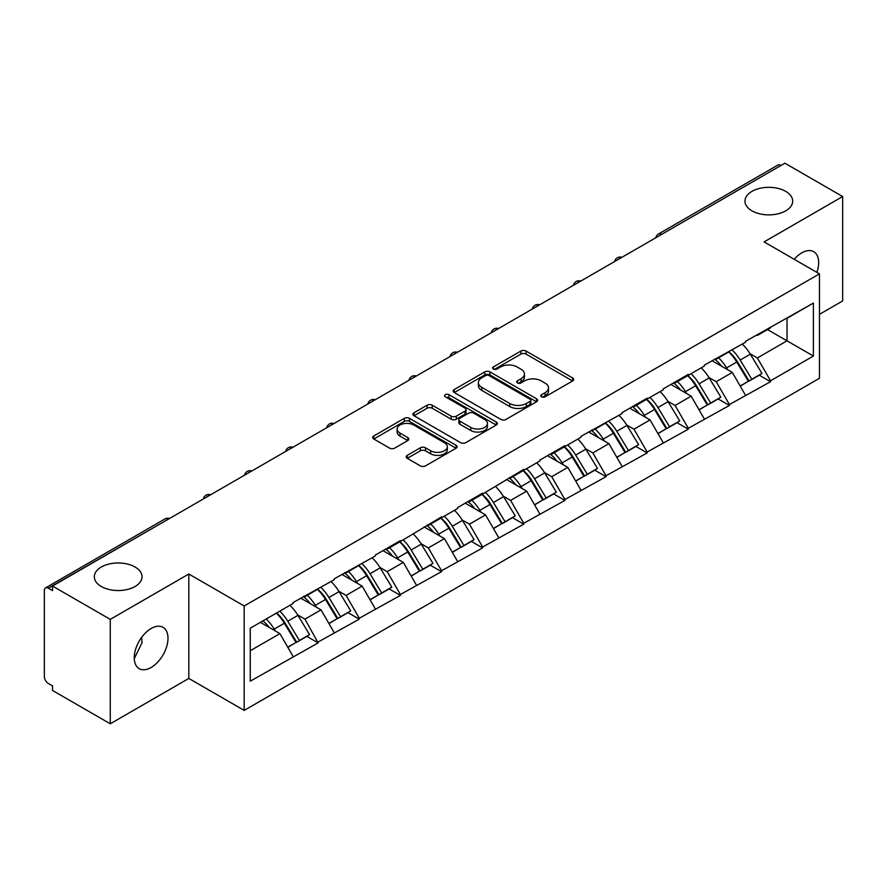 <?xml version="1.0" encoding="UTF-8"?>
<svg xmlns="http://www.w3.org/2000/svg" width="887" height="887" viewBox="0 0 887 887"><rect width="100%" height="100%" fill="white"/><g stroke="black" fill="none" stroke-linecap="round" stroke-linejoin="round"><path stroke-width="1.33" d="M135.046 567.015A23.86 13.782 0 0 0 109.034 564.032A23.86 13.782 0 0 0 94.31 576.761A23.86 13.782 0 0 0 101.295 586.507A23.86 13.782 0 0 0 127.296 589.489A23.86 13.782 0 0 0 142.031 576.761A23.86 13.782 0 0 0 135.046 567.015M785.705 191.359A23.86 13.782 0 0 0 759.704 188.377A23.86 13.782 0 0 0 744.969 201.105A23.86 13.782 0 0 0 751.954 210.84A23.86 13.782 0 0 0 777.966 213.834A23.86 13.782 0 0 0 792.69 201.105A23.86 13.782 0 0 0 785.705 191.359M541.513 396.811A2.561 1.475 0 0 0 545.139 396.811L572.636 380.944A3.659 2.118 0 0 0 573.712 379.448A3.659 2.118 0 0 0 572.636 377.951L526.058 351.064A3.659 2.118 0 0 0 520.88 351.064L493.383 366.93A2.561 1.475 0 0 0 492.629 367.983A2.561 1.475 0 0 0 493.383 369.025A2.561 1.475 0 0 0 497.008 369.025L500.567 366.974A11.708 6.763 0 0 1 517.121 366.974L521.013 369.214A11.708 6.763 0 0 1 524.439 373.992A11.708 6.763 0 0 1 521.013 378.771L517.454 380.833A2.561 1.475 0 0 0 516.7 381.876A2.561 1.475 0 0 0 517.454 382.918A2.561 1.475 0 0 0 521.068 382.918L524.627 380.867A11.708 6.763 0 0 1 541.192 380.867L545.073 383.106A11.708 6.763 0 0 1 548.51 387.885A11.708 6.763 0 0 1 545.073 392.664L541.513 394.726A2.561 1.475 0 0 0 540.771 395.768A2.561 1.475 0 0 0 541.513 396.811L541.513 394.726M141.621 637.387L142.031 642.742L134.27 658.597M151.123 628.517A23.86 13.782 -60 0 1 163.053 627.331A23.86 13.782 -60 0 1 166.712 646.446A23.86 13.782 -60 0 1 151.123 667.479A23.86 13.782 -60 0 1 139.192 668.665A23.86 13.782 -60 0 1 135.534 649.539A23.86 13.782 -60 0 1 151.123 628.517M794.22 259.292A23.86 13.782 -60 0 1 801.781 252.85A23.86 13.782 -60 0 1 813.712 251.675A23.86 13.782 -60 0 1 816.872 272.364M407.277 455.341A3.659 2.118 0 0 0 406.202 456.838A3.659 2.118 0 0 0 407.277 458.335L420.338 465.875A3.659 2.118 0 0 0 425.516 465.875L456.051 448.245A3.659 2.118 0 0 0 457.127 446.749A3.659 2.118 0 0 0 456.051 445.263L409.472 418.365A3.659 2.118 0 0 0 404.295 418.365L373.76 435.994A3.659 2.118 0 0 0 372.695 437.491A3.659 2.118 0 0 0 373.76 438.987L389.548 448.101A3.659 2.118 0 0 0 394.726 448.101L407.787 440.551A3.659 2.118 0 0 0 408.863 439.054A3.659 2.118 0 0 0 407.787 437.568L399.959 433.044A9.79 5.655 0 0 1 397.099 429.053A9.79 5.655 0 0 1 403.142 423.831A9.79 5.655 0 0 1 413.808 425.05L444.476 442.757A9.79 5.655 0 0 1 447.336 446.749A9.79 5.655 0 0 1 441.294 451.971A9.79 5.655 0 0 1 430.627 450.751L425.516 447.802A3.659 2.118 0 0 0 420.338 447.802L407.277 455.341L407.277 458.335L420.338 450.84L420.338 447.802M188.82 574.022L110.265 619.381L52.521 586.041L784.917 163.208L842.65 196.537L764.084 241.896L819.455 273.861L244.191 605.987L188.82 574.022L188.82 678.433L244.191 710.398L244.191 605.987M500.822 419.407A3.659 2.118 0 0 0 506 419.407L536.535 401.778A3.659 2.118 0 0 0 537.611 400.292A3.659 2.118 0 0 0 536.535 398.795L489.957 371.897A3.659 2.118 0 0 0 484.779 371.897L454.244 389.526A3.659 2.118 0 0 0 453.168 391.023A3.659 2.118 0 0 0 454.244 392.52L500.822 419.407M446.338 397.365A2.561 1.475 0 0 1 448.933 397.731L448.933 394.682L496.299 422.024A3.659 2.118 0 0 1 497.363 423.52A3.659 2.118 0 0 1 496.299 425.017L465.764 442.646A3.659 2.118 0 0 1 460.586 442.646L414.007 415.748L414.007 412.765A3.659 2.118 0 0 0 412.932 414.262A3.659 2.118 0 0 0 414.007 415.748M414.007 412.765L427.068 405.215A3.659 2.118 0 0 1 432.246 405.215L451.139 416.125A3.659 2.118 0 0 0 456.317 416.125L464.988 411.124A3.659 2.118 0 0 0 466.052 409.628A3.659 2.118 0 0 0 464.988 408.131L445.318 396.777A2.561 1.475 0 0 1 444.564 395.735A2.561 1.475 0 0 1 446.15 394.36A2.561 1.475 0 0 1 448.933 394.682M244.191 710.398L819.455 378.283L819.455 273.861M276.533 613.039A24.98 14.425 -120 0 1 285.082 623.029L296.724 642.255L306.88 636.4L318.145 642.898L304.962 619.148L297.655 614.935M318.145 642.898L250.256 681.183L250.256 628.207L293.098 603.47L293.098 602.561L334.222 579.732L334.222 578.812L375.345 555.983L375.345 555.074L400.392 540.615L400.392 541.525L441.526 516.866L441.526 517.775L457.603 508.495L457.603 507.586L482.65 493.117L482.65 494.037L523.773 469.378L523.773 470.287L539.861 461.007L539.861 460.087L564.908 445.629L564.908 446.549L580.985 437.258L580.985 436.349L622.12 413.519L622.12 412.599L647.166 398.141L647.166 399.05L663.243 389.77L663.243 388.861L688.29 374.392L688.29 375.312L704.367 366.021L704.367 365.111L745.501 342.282L745.501 341.362L813.39 303.088L813.39 356.053L770.548 380.789L757.365 357.96L750.058 353.747M728.937 351.84A24.98 14.425 -120 0 1 737.496 361.841L749.138 381.066L759.283 375.201L770.548 381.698L770.548 380.789M770.548 381.698L729.413 404.539L716.23 381.698L708.935 377.485M687.813 375.589A24.98 14.425 -120 0 1 696.362 385.579L708.003 404.805L718.16 398.95L729.413 405.448L729.413 404.539M729.413 405.448L688.29 428.277L675.107 405.448L667.8 401.234M646.678 399.327A24.98 14.425 -120 0 1 655.238 409.328L666.88 428.554L677.025 422.689L688.29 429.197L688.29 428.277M688.29 429.197L647.166 452.026L633.983 429.197L626.677 424.973M605.555 423.077A24.98 14.425 -120 0 1 614.103 433.078L625.745 452.292L635.901 446.438L647.166 452.935L647.166 452.026M647.166 452.935L606.032 475.765L592.849 452.935L585.553 448.722M564.431 446.815A24.98 14.425 -120 0 1 572.98 456.816L584.622 476.042L594.778 470.177L606.032 476.685L606.032 475.765M606.032 476.685L564.908 499.514L551.725 476.685L544.418 472.461M523.297 470.565A24.98 14.425 -120 0 1 531.856 480.566L543.498 499.791L553.643 493.926L564.908 500.423L564.908 499.514M564.908 500.423L523.773 523.263L510.602 500.423L503.295 496.21M482.173 494.314A24.98 14.425 -120 0 1 490.722 504.304L502.364 523.53L512.52 517.675L523.773 524.173L523.773 523.263M523.773 524.173L482.65 547.002L469.467 524.173L462.16 519.959M441.05 518.052A24.98 14.425 -120 0 1 449.598 528.053L461.24 547.279L471.385 541.414L482.65 547.922L482.65 547.002M482.65 547.922L441.526 570.751L428.343 547.922L421.037 543.698M399.915 541.802A24.98 14.425 -120 0 1 408.463 551.803L420.116 571.017L430.262 565.163L441.526 571.66L441.526 570.751M441.526 571.66L400.392 594.49L387.209 571.66L379.913 567.447M358.791 565.54A24.98 14.425 -120 0 1 367.34 575.541L378.982 594.767L389.138 588.901L400.392 595.41L400.392 594.49M400.392 595.41L359.268 618.239L346.085 595.41L338.779 591.186M317.657 589.29A24.98 14.425 -120 0 1 326.216 599.29L337.858 618.505L348.003 612.651L359.268 619.148L359.268 618.239M359.268 619.148L318.145 641.988M304.163 596.164L304.962 596.618L318.145 589.012M304.962 619.148L321.039 609.868L300.737 598.148M334.222 632.697L321.039 609.868M345.298 572.425L346.085 572.88L359.268 565.263M346.085 595.41L362.162 586.119L341.872 574.399M375.345 608.959L362.162 586.119M386.422 548.676L387.209 549.131L400.392 541.525M387.209 571.66L403.297 562.38L382.996 550.661M416.48 585.209L403.297 562.38M427.545 524.938L428.343 525.392L441.526 517.775M428.343 547.922L444.42 538.631L424.119 526.911M457.603 561.46L444.42 538.631M468.68 501.188L469.467 501.643L482.65 494.037M469.467 524.173L485.555 514.892L465.254 503.162M498.738 537.722L485.555 514.892M509.803 477.439L510.602 477.905L523.773 470.287M510.602 500.423L526.678 491.143L506.377 479.423M539.861 513.972L526.678 491.143M550.938 453.7L551.725 454.155L564.908 446.549M551.725 476.685L567.802 467.394L547.501 455.674M580.985 490.234L567.802 467.394M592.061 429.951L592.849 430.406L606.032 422.8M592.849 452.935L608.937 443.655L588.635 431.936M622.12 466.484L608.937 443.655M633.185 406.213L633.983 406.667L647.166 399.05M633.983 429.197L650.06 419.906L629.759 408.186M663.243 442.735L650.06 419.906M674.32 382.463L675.107 382.918L688.29 375.312M675.107 405.448L691.184 396.167L670.894 384.437M704.367 418.997L691.184 396.167M715.443 358.714L716.23 359.18L729.413 351.562M716.23 381.698L732.318 372.418L712.017 360.699M745.501 395.247L732.318 372.418M780.959 165.481L661.525 234.434M659.85 235.41A5.588 3.226 120 0 1 661.27 234.29A5.588 3.226 60 0 0 658.464 234.013L777.899 165.06A5.588 3.226 60 0 1 780.693 165.337M756.567 334.976L757.365 335.43L770.548 327.824M757.365 357.96L787.024 340.83L787.024 318.311L813.39 303.088M767.51 329.565L813.39 356.053M819.455 314.353L842.65 300.959L842.65 196.537M110.265 619.381L110.265 723.792L52.521 690.463L52.521 685.895L48.308 683.456A5.588 3.226 -120 0 1 44.35 676.615L44.35 590.454A5.588 3.226 -120 0 1 45.503 587.904A5.588 3.226 -120 0 1 48.308 588.181L52.521 590.609L52.521 586.041M110.265 723.792L188.82 678.433M250.256 650.736L279.915 633.606L260.401 622.352M293.098 656.447L279.915 633.606M736.909 362.284L738.217 363.038M695.785 386.033L697.093 386.787M654.661 409.772L655.959 410.526M613.527 433.521L614.835 434.275M572.403 457.26L573.712 458.014M531.269 481.009L532.577 481.763M490.145 504.758L491.453 505.512M449.022 528.497L450.319 529.251M407.887 552.246L409.195 553M366.763 575.985L368.072 576.738M325.64 599.734L326.937 600.488M284.505 623.483L285.814 624.237M542.545 397.176L545.073 395.713A11.708 6.763 0 0 0 548.51 390.934L548.51 387.885M524.439 373.992L524.439 377.042A11.708 6.763 0 0 1 521.013 381.82L518.474 383.284M572.581 380.966L526.058 354.101A3.659 2.118 0 0 0 520.88 354.101L494.403 369.391M536.491 401.811L489.957 374.946A3.659 2.118 0 0 0 484.779 374.946L454.288 392.553M530.06 401.334A2.561 1.475 0 0 0 530.814 400.292A2.561 1.475 0 0 0 530.06 399.239L489.18 375.633A2.561 1.475 0 0 0 485.555 375.633L481.807 377.807A11.708 6.763 0 0 0 478.37 382.585A11.708 6.763 0 0 0 481.807 387.364L509.748 403.496A11.708 6.763 0 0 0 526.313 403.496L530.06 401.334L530.06 404.383A2.561 1.475 0 0 0 530.814 403.33L530.814 400.292M478.37 382.585L478.37 385.623A11.708 6.763 0 0 0 481.807 390.413L481.807 387.364M530.06 404.383L526.313 406.545A11.708 6.763 0 0 1 509.748 406.545L481.807 390.413M414.052 415.781L427.068 408.264L427.068 405.215M466.052 409.628L466.052 412.666A3.659 2.118 0 0 1 464.988 414.162L456.317 419.174A3.659 2.118 0 0 1 451.139 419.174L432.246 408.264A3.659 2.118 0 0 0 427.068 408.264M448.933 397.731L496.243 425.039M470.742 427.445A9.79 5.655 0 0 0 481.408 428.665A9.79 5.655 0 0 0 487.451 423.443A9.79 5.655 0 0 0 484.579 419.451L473.78 413.209A3.659 2.118 0 0 0 468.602 413.209L459.932 418.22A3.659 2.118 0 0 0 458.867 419.706A3.659 2.118 0 0 0 459.932 421.203L470.742 427.445L470.742 430.483A9.79 5.655 0 0 0 481.408 431.714A9.79 5.655 0 0 0 487.451 426.492L487.451 423.443M458.867 419.706L458.867 422.755A3.659 2.118 0 0 0 459.932 424.252L459.932 421.203M470.742 430.483L459.932 424.252M447.336 446.749L447.336 449.798A9.79 5.655 0 0 1 441.294 455.02A9.79 5.655 0 0 1 430.627 453.789L425.516 450.84A3.659 2.118 0 0 0 420.338 450.84M397.099 429.053L397.099 432.091A9.79 5.655 0 0 0 399.959 436.094L399.959 433.044M407.743 440.584L399.959 436.094M456.051 445.263L456.051 448.245L409.472 421.414A3.659 2.118 0 0 0 404.295 421.414L373.815 439.01M742.319 344.112A30.568 17.651 60 0 1 750.335 354.19L740.179 360.044A30.568 17.651 -120 0 0 732.174 349.977M740.179 360.044L751.821 379.27L761.977 373.416L750.335 354.19M749.138 381.066L751.821 379.27M759.283 375.201L761.977 373.416M714.689 359.157A24.98 14.425 60 0 1 721.586 366.22M718.592 357.816A30.568 17.651 60 0 1 726.608 367.883L727.75 369.779M740.268 386.178L748.395 381.255L736.753 362.029A30.568 17.651 -120 0 0 728.748 351.951M748.395 381.255L740.157 386.011M701.196 367.861A30.568 17.651 60 0 1 709.201 377.929L699.056 383.794A30.568 17.651 -120 0 0 691.04 373.715M699.056 383.794L710.698 403.02L720.854 397.154L709.201 377.929M708.003 404.805L710.698 403.02M718.16 398.95L720.854 397.154M673.566 382.896A24.98 14.425 60 0 1 680.451 389.97M677.468 381.554A30.568 17.651 60 0 1 685.474 391.633L686.627 393.529M699.133 409.927L707.272 404.993L695.63 385.767A30.568 17.651 -120 0 0 687.613 375.7M707.272 404.993L699.034 409.75M660.061 391.599A30.568 17.651 60 0 1 668.077 401.678L657.932 407.543A30.568 17.651 -120 0 0 649.916 397.465M657.932 407.543L669.574 426.758L679.719 420.904L668.077 401.678M666.88 428.554L669.574 426.758M677.025 422.689L679.719 420.904M632.431 406.645A24.98 14.425 60 0 1 639.327 413.708M636.334 405.304A30.568 17.651 60 0 1 644.35 415.382L645.503 417.278M658.01 433.676L666.148 428.743L654.506 409.517A30.568 17.651 -120 0 0 646.49 399.438M666.148 428.743L657.91 433.499M618.938 415.349A30.568 17.651 60 0 1 626.954 425.427L616.798 431.282A30.568 17.651 -120 0 0 608.792 421.203M616.798 431.282L628.439 450.507L638.596 444.642L626.954 425.427M625.745 452.292L628.439 450.507M635.901 446.438L638.596 444.642M591.307 430.383A24.98 14.425 60 0 1 598.204 437.457M595.21 429.042A30.568 17.651 60 0 1 603.227 439.12L604.369 441.016M616.875 457.415L625.013 452.481L613.372 433.266A30.568 17.651 -120 0 0 605.366 423.188M625.013 452.481L616.775 457.237M577.814 439.098A30.568 17.651 60 0 1 585.819 449.166L575.674 455.031A30.568 17.651 -120 0 0 567.658 444.952M575.674 455.031L587.316 474.257L597.461 468.391L585.819 449.166M584.622 476.042L587.316 474.257M594.778 470.177L597.461 468.391M550.184 454.133A24.98 14.425 60 0 1 557.069 461.196M554.087 452.791A30.568 17.651 60 0 1 562.092 462.87L563.245 464.766M575.752 481.164L583.89 476.23L572.248 457.005A30.568 17.651 -120 0 0 564.232 446.937M583.89 476.23L575.652 480.987M536.679 462.837A30.568 17.651 60 0 1 544.696 472.915L534.551 478.769A30.568 17.651 -120 0 0 526.534 468.702M534.551 478.769L546.192 497.995L556.337 492.141L544.696 472.915M543.498 499.791L546.192 497.995M553.643 493.926L556.337 492.141M509.049 477.882A24.98 14.425 60 0 1 515.946 484.945M512.952 476.541A30.568 17.651 60 0 1 520.968 486.608L522.11 488.504M534.628 504.903L542.755 499.98L531.113 480.754A30.568 17.651 -120 0 0 523.108 470.675M542.755 499.98L534.528 504.725M495.556 486.586A30.568 17.651 60 0 1 503.572 496.653L493.416 502.519A30.568 17.651 -120 0 0 485.411 492.44M493.416 502.519L505.058 521.744L515.214 515.879L503.572 496.653M502.364 523.53L505.058 521.744M512.52 517.675L515.214 515.879M467.926 501.621A24.98 14.425 60 0 1 474.811 508.694M471.829 500.279A30.568 17.651 60 0 1 479.845 510.358L480.987 512.254M493.494 528.652L501.632 523.718L489.99 504.492A30.568 17.651 -120 0 0 481.974 494.425M501.632 523.718L493.394 528.475M454.432 510.324A30.568 17.651 60 0 1 462.437 520.403L452.292 526.268A30.568 17.651 -120 0 0 444.276 516.19M452.292 526.268L463.934 545.483L474.079 539.629L462.437 520.403M461.24 547.279L463.934 545.483M471.385 541.414L474.079 539.629M426.802 525.37A24.98 14.425 60 0 1 433.688 532.433M430.705 524.029A30.568 17.651 60 0 1 438.71 534.107L439.863 536.003M452.37 552.401L460.508 547.467L448.866 528.242A30.568 17.651 -120 0 0 440.85 518.163M460.508 547.467L452.27 552.224M413.298 534.074A30.568 17.651 60 0 1 421.314 544.152L411.158 550.007A30.568 17.651 -120 0 0 403.153 539.928M411.158 550.007L422.8 569.232L432.956 563.367L421.314 544.152M420.116 571.017L422.8 569.232M430.262 565.163L432.956 563.367M385.668 549.108A24.98 14.425 60 0 1 392.564 556.182M389.57 547.767A30.568 17.651 60 0 1 397.587 557.845L398.729 559.741M411.246 576.14L419.374 571.206L407.732 551.991A30.568 17.651 -120 0 0 399.727 541.913M419.374 571.206L411.136 575.962M372.174 557.812A30.568 17.651 60 0 1 380.179 567.891L370.034 573.756A30.568 17.651 -120 0 0 362.018 563.677M370.034 573.756L381.676 592.971L391.821 587.116L380.179 567.891M378.982 594.767L381.676 592.971M389.138 588.901L391.821 587.116M344.544 572.858A24.98 14.425 60 0 1 351.429 579.921M348.447 571.516A30.568 17.651 60 0 1 356.452 581.595L357.605 583.491M370.112 599.889L378.25 594.955L366.608 575.73A30.568 17.651 -120 0 0 358.592 565.651M378.25 594.955L370.012 599.712M331.039 581.562A30.568 17.651 60 0 1 339.056 591.64L328.911 597.494A30.568 17.651 -120 0 0 320.894 587.427M328.911 597.494L340.553 616.72L350.698 610.866L339.056 591.64M337.858 618.505L340.553 616.72M348.003 612.651L350.698 610.866M303.409 596.596A24.98 14.425 60 0 1 310.306 603.67M307.312 595.266A30.568 17.651 60 0 1 315.328 605.333L316.482 607.229M328.988 623.628L337.127 618.705L325.485 599.479A30.568 17.651 -120 0 0 317.468 589.4M337.127 618.705L328.889 623.45M289.916 605.311A30.568 17.651 60 0 1 297.932 615.378L287.776 621.244A30.568 17.651 -120 0 0 279.771 611.165M287.776 621.244L299.418 640.469L309.574 634.604L297.932 615.378M296.724 642.255L299.418 640.469M306.88 636.4L309.574 634.604M262.951 620.878A24.98 14.425 60 0 1 269.182 627.408M266.189 619.004A30.568 17.651 60 0 1 274.205 629.083L275.347 630.979M287.854 647.377L295.992 642.443L284.35 623.217A30.568 17.651 -120 0 0 276.334 613.15M295.992 642.443L287.754 647.2M167.998 519.372L48.308 588.181M169.151 518.707A5.588 3.226 -60 0 0 167.732 519.228A5.588 3.226 -120 0 0 164.938 518.95L45.503 587.904M618.716 259.159A5.588 3.226 120 0 1 620.135 258.028A5.588 3.226 -60 0 1 621.554 257.518M577.592 282.898A5.588 3.226 120 0 1 579.011 281.778A5.588 3.226 -60 0 1 580.431 281.257M536.469 306.647A5.588 3.226 120 0 1 537.888 305.516A5.588 3.226 -60 0 1 539.307 305.006M495.334 330.385A5.588 3.226 120 0 1 496.753 329.265A5.588 3.226 -60 0 1 498.172 328.744M454.211 354.135A5.588 3.226 120 0 1 455.63 353.015A5.588 3.226 -60 0 1 457.049 352.494M413.076 377.884A5.588 3.226 120 0 1 414.495 376.753A5.588 3.226 -60 0 1 415.914 376.243M371.952 401.623A5.588 3.226 120 0 1 373.372 400.503A5.588 3.226 -60 0 1 374.791 399.982M330.829 425.372A5.588 3.226 120 0 1 332.248 424.241A5.588 3.226 -60 0 1 333.667 423.731M289.694 449.11A5.588 3.226 120 0 1 291.113 447.99A5.588 3.226 -60 0 1 292.533 447.469M248.571 472.86A5.588 3.226 120 0 1 249.99 471.74A5.588 3.226 -60 0 1 251.409 471.219M207.436 496.598A5.588 3.226 120 0 1 208.866 495.478A5.588 3.226 -60 0 1 210.286 494.968M545.073 395.713L545.073 392.664M517.454 382.918L517.454 380.833M521.013 381.82L521.013 378.771M493.383 369.025L493.383 366.93M520.88 354.101L520.88 351.064M526.058 354.101L526.058 351.064M572.636 380.944L572.636 377.951M454.244 392.52L454.244 389.526M484.779 374.946L484.779 371.897M489.957 374.946L489.957 371.897M536.535 401.778L536.535 398.795M509.748 406.545L509.748 403.496M526.313 406.545L526.313 403.496M432.246 408.264L432.246 405.215M451.139 419.174L451.139 416.125M456.317 419.174L456.317 416.125M464.988 414.162L464.988 411.124M496.299 425.017L496.299 422.024M425.516 450.84L425.516 447.802M430.627 453.789L430.627 450.751M407.787 440.551L407.787 437.568M373.76 438.987L373.76 435.994M404.295 421.414L404.295 418.365M409.472 421.414L409.472 418.365M736.753 362.029L726.608 367.883M695.63 385.767L685.474 391.633M654.506 409.517L644.35 415.382M613.372 433.266L603.227 439.12M572.248 457.005L562.092 462.87M531.113 480.754L520.968 486.608M489.99 504.492L479.845 510.358M448.866 528.242L438.71 534.107M407.732 551.991L397.587 557.845M366.608 575.73L356.452 581.595M325.485 599.479L315.328 605.333M284.35 623.217L274.205 629.083M658.464 234.013A5.588 5.588 0 0 0 655.781 237.76M621.931 257.297A5.588 5.588 0 0 0 614.658 261.499M580.808 281.046A5.588 5.588 0 0 0 573.523 285.248M539.673 304.784A5.588 5.588 0 0 0 532.4 308.986M498.549 328.534A5.588 5.588 0 0 0 491.276 332.736M457.426 352.283A5.588 5.588 0 0 0 450.141 356.485M416.291 376.021A5.588 5.588 0 0 0 409.018 380.224M375.168 399.771A5.588 5.588 0 0 0 367.883 403.973M334.033 423.509A5.588 5.588 0 0 0 326.76 427.711M292.91 447.259A5.588 5.588 0 0 0 285.636 451.461M251.786 471.008A5.588 5.588 0 0 0 244.502 475.21M210.651 494.746A5.588 5.588 0 0 0 203.378 498.949M169.528 518.496A5.588 5.588 0 0 0 164.938 518.95"/></g></svg>
